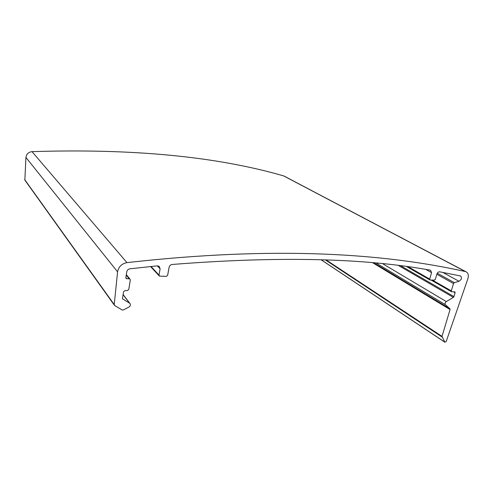 <?xml version="1.0" encoding="UTF-8"?>
<svg xmlns="http://www.w3.org/2000/svg" width="493" height="493" viewBox="0 0 493 493"><rect width="100%" height="100%" fill="white"/><g stroke="black" fill="none" stroke-linecap="round" stroke-linejoin="round"><path stroke-width="0.74" d="M450.066 309.561L442.011 336.368L444.809 342.124L446.19 341.507L467.851 278.798C468.88 275.254 468.233 272.9 465.916 271.717L465.435 271.575C384.207 253.476 276.191 245.822 126.972 262.627C121.703 263.669 118.573 266.744 117.587 271.853L114.216 304.569L114.678 305.518L122.141 309.98L123.336 309.974L128.876 307.102C130.491 305.968 130.818 304.717 129.85 303.355L122.443 298.789L123.57 291.757L124.969 290.593L127.379 290.599L128.772 289.434L130.3 280.036L129.979 279.1L129.289 278.847L126.165 278.557L125.844 277.614L126.793 271.717C127.182 270.102 128.217 269.135 129.887 268.814L157.341 265.856L159.19 266.337L160.108 268.827L159.005 275.131L159.356 276.098L166.314 276.394L167.669 275.254L169.087 267.305C169.506 265.69 170.529 264.747 172.156 264.47C278.077 256.12 364.204 258.042 430.555 270.232L431.578 272.623L429.711 279.093L430.001 279.999L434.382 280.098L435.405 279.174L436.878 274.108C437.482 272.555 438.413 271.791 439.676 271.816L460.573 275.969C462.138 277.769 461.608 279.537 458.983 281.281L454.306 282.662L453.505 283.537L451.305 290.895L451.57 291.77L454.86 291.856L455.119 292.725L453.954 296.601L453.363 297.384L446.301 301.574C445.031 302.622 444.723 303.663 445.37 304.699L449.936 308.791L450.066 309.561L372.967 262.929M114.314 305.13L24.853 180.105L25.944 157.44C26.456 154.032 28.483 152.103 32.027 151.647C132.845 148.43 216.71 156.515 283.629 175.902L284.652 176.365M449.936 308.791L374.138 263.034M445.37 304.699L376.442 263.25M446.301 301.574L382.969 263.891M126.972 262.627L32.027 151.647M465.435 271.575L283.629 175.902M444.809 342.124L321.22 259.774M442.036 336.978L325.398 259.928M442.011 336.368L326.163 259.953M453.363 297.384L398.732 265.653M453.954 296.601L400.975 265.93M455.119 292.725L453.523 291.813M451.305 290.895L432.379 280.073M453.505 283.537L436.835 274.256M454.306 282.662L437.285 273.214M458.983 281.281L442.757 272.382M429.711 279.093L408.426 266.904M431.578 272.623L425.97 269.486M159.005 275.131L151.043 266.491M160.108 268.827L157.304 265.863M126.867 278.816L125.851 277.565M129.289 278.847L126.245 275.131M129.53 303.115L123.102 294.691M114.216 304.569L24.65 179.551M117.587 271.853L25.944 157.44M465.916 271.717L284.036 176.038M444.914 342.253L321.146 259.774M451.471 291.714L431.122 280.055M429.896 279.938L406.799 266.682M159.147 275.877L150.556 266.54M129.979 279.1L126.325 274.644M129.85 303.355L123.121 294.549"/></g></svg>
